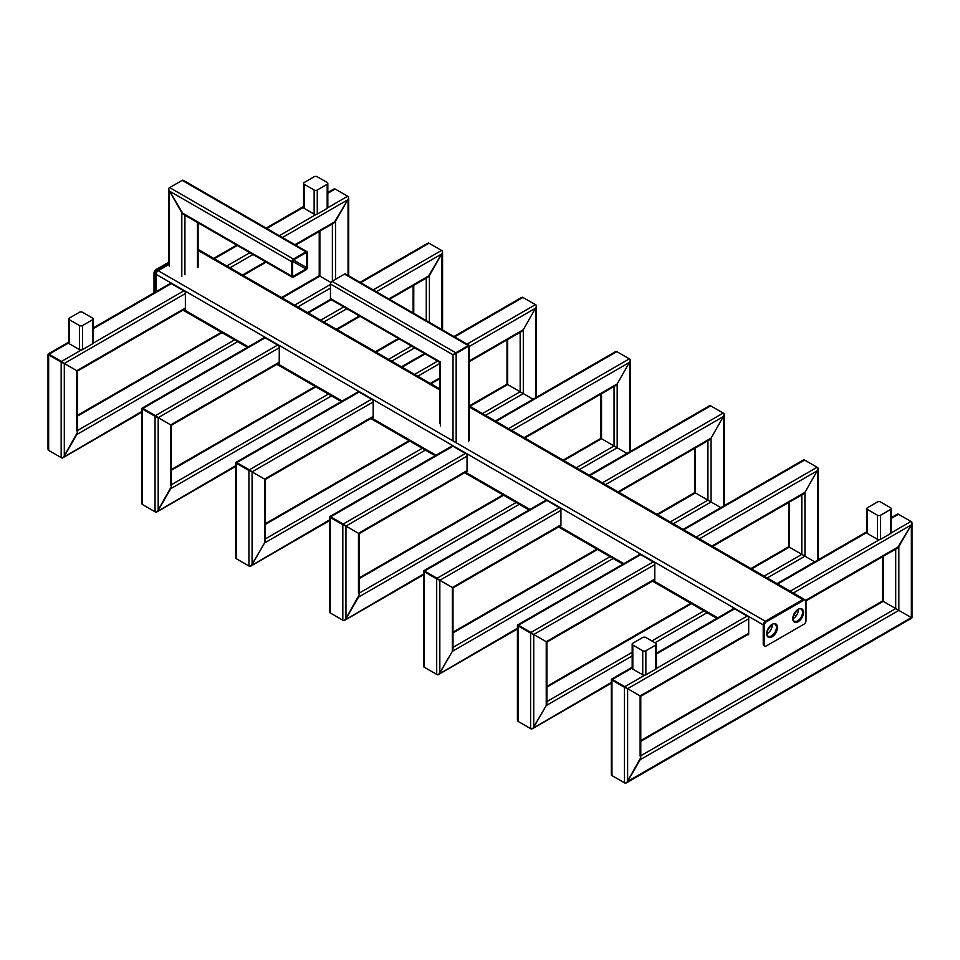 <?xml version="1.0" encoding="UTF-8"?>
<svg xmlns="http://www.w3.org/2000/svg" width="960" height="960" viewBox="0 0 960 960"><rect width="100%" height="100%" fill="white"/><g stroke="black" fill="none" stroke-linecap="round" stroke-linejoin="round"><path stroke-width="1.44" d="M182.856 180.156L183.984 180.708L182.856 180.156A2.208 1.272 120 0 0 182.172 180.372L169.284 187.812A2.208 1.272 180 0 0 168.756 188.304L168.672 189.552A2.208 1.272 0 0 0 168.768 189.756L181.8 212.676L184.932 214.488M292.308 277.224A2.208 1.272 120 0 0 293.424 277.116L305.94 269.892A2.208 1.272 120 0 0 307.5 267.18L307.5 252.732A2.208 1.272 120 0 0 307.044 251.712A2.208 1.272 120 0 0 305.94 251.82L293.424 259.056A2.208 1.272 120 0 0 291.852 261.756L291.852 276.216A2.208 1.272 120 0 0 292.308 277.224L183.36 214.332L168.768 189.756A2.208 1.272 -60 0 1 168.888 189.432M468.972 345.348L468.972 345.348A2.208 1.272 -60 0 0 468.3 345.564L455.772 352.788A2.208 1.272 -60 0 0 455.1 353.364L453.972 354.012A2.208 1.272 120 0 0 453.84 354.336L467.892 346.236L453.84 354.336A2.208 1.272 -0 0 0 454.188 354.396L455.316 353.748A2.208 1.272 180 0 0 456.156 353.436L456.156 442.74M469.068 345.3A2.208 1.272 120 0 1 469.188 345.48L468.18 346.056L469.188 345.48A2.208 1.272 -0 0 1 469.284 345.684L455.316 353.748M467.892 346.368L455.256 353.388A1.104 0.636 120 0 0 454.848 353.76A1.104 0.636 -0 0 0 455.376 353.592M469.284 345.684L469.2 345.732A2.208 1.272 180 0 1 468.672 346.212L456.156 353.436M293.424 259.056L169.656 187.596A2.208 1.272 120 0 0 168.972 188.172M293.424 259.956A1.104 0.636 120 0 0 292.632 261.312L292.632 275.76A1.104 0.636 120 0 0 293.424 276.216L305.94 268.992A1.104 0.636 120 0 0 306.72 267.636L306.72 253.176A1.104 0.636 120 0 0 305.94 252.732L293.424 259.956L306.72 267.636M439.86 423.696L439.86 362.412L330.912 299.508A2.208 1.272 -60 0 1 330.456 298.5L330.456 284.04A2.208 1.272 -60 0 1 332.016 281.34L344.532 274.104A2.208 1.272 -60 0 1 345.636 273.996L468.924 345.18M455.256 353.388L467.772 346.164M733.932 608.448A1.476 0.852 -120 0 0 733.2 608.376A1.476 0.852 -120 0 0 732.888 609.048L733.932 608.448L747.648 616.368A1.476 0.852 -120 0 1 748.692 618.18L748.668 633.996A1.476 0.852 -120 0 1 748.392 634.692A1.476 0.852 -120 0 0 748.692 634.02L748.692 618.18A1.476 0.852 -120 0 0 747.648 616.368L733.932 608.448A1.476 0.852 -120 0 0 733.2 608.376A1.476 0.852 -120 0 0 732.888 609.048L733.932 608.448M170.616 283.224L184.344 291.144A1.476 0.852 -120 0 1 185.376 292.956L185.376 308.796A1.476 0.852 -120 0 1 185.076 309.468A1.476 0.852 -120 0 0 185.376 308.796L185.376 292.956A1.476 0.852 -120 0 0 184.344 291.144L170.616 283.224A1.476 0.852 -120 0 0 169.884 283.152A1.476 0.852 -120 0 0 169.572 283.824L170.616 283.224A1.476 0.852 -120 0 0 169.884 283.152A1.476 0.852 -120 0 0 169.572 283.824L170.616 283.224M747.648 634.62A1.476 0.852 -120 0 0 748.392 634.692A1.476 0.852 -120 0 1 747.648 634.62L748.692 634.02L747.648 634.62M654.78 579.792L653.772 580.416L654.804 579.816A1.476 0.852 -120 0 1 654.504 580.488A1.476 0.852 -120 0 1 653.772 580.416L653.772 580.416A1.476 0.852 -120 0 0 654.504 580.488A1.476 0.852 -120 0 0 654.804 579.816L654.804 563.976A1.476 0.852 -120 0 0 653.772 562.164L640.044 554.244A1.476 0.852 -120 0 0 639.312 554.172A1.476 0.852 -120 0 0 639 554.844L640.044 554.244A1.476 0.852 -120 0 0 639.312 554.172A1.476 0.852 -120 0 0 639 554.844L640.044 554.244L653.772 562.164A1.476 0.852 -120 0 1 654.804 563.976L654.804 579.816L546.888 642.084L546.24 641.712L546.888 642.084L546.888 703.368L546.24 705.552L546.24 701.94M560.928 525.612L559.884 526.212L560.928 525.612A1.476 0.852 -120 0 1 560.616 526.284A1.476 0.852 -120 0 1 559.884 526.212L559.848 526.188A1.476 0.852 -120 0 0 560.616 526.284A1.476 0.852 -120 0 0 560.928 525.612L560.928 509.772A1.476 0.852 -120 0 0 559.884 507.96L546.168 500.04A1.476 0.852 -120 0 0 545.424 499.968A1.476 0.852 -120 0 0 545.124 500.64L546.168 500.04A1.476 0.852 -120 0 0 545.424 499.968A1.476 0.852 -120 0 0 545.124 500.64L546.168 500.04L559.884 507.96A1.476 0.852 -120 0 1 560.928 509.772L560.928 525.612L453 587.88L452.352 587.508L453 587.88L453 649.164L452.352 651.348L452.352 647.736M451.236 446.472L452.28 445.836A1.476 0.852 -120 0 0 451.536 445.764A1.476 0.852 -120 0 0 451.236 446.436L452.28 445.836L465.996 453.756A1.476 0.852 -120 0 1 467.04 455.568L467.04 471.408A1.476 0.852 -120 0 1 466.728 472.08A1.476 0.852 -120 0 0 467.04 471.408L467.04 455.568A1.476 0.852 -120 0 0 465.996 453.756L452.28 445.836A1.476 0.852 -120 0 0 451.536 445.764A1.476 0.852 -120 0 0 451.236 446.436M465.996 472.008A1.476 0.852 -120 0 0 466.728 472.08A1.476 0.852 -120 0 1 465.996 472.008L467.04 471.408L465.996 472.008M373.152 417.204L372.108 417.804L373.152 417.204A1.476 0.852 -120 0 1 372.852 417.876A1.476 0.852 -120 0 1 372.108 417.804L372.108 417.804A1.476 0.852 -120 0 0 372.852 417.876A1.476 0.852 -120 0 0 373.152 417.204L373.152 401.364A1.476 0.852 -120 0 0 372.108 399.552L358.392 391.632A1.476 0.852 -120 0 0 357.66 391.56A1.476 0.852 -120 0 0 357.348 392.232L358.392 391.632A1.476 0.852 -120 0 0 357.66 391.56A1.476 0.852 -120 0 0 357.348 392.232L358.392 391.632L372.108 399.552A1.476 0.852 -120 0 1 373.152 401.364L373.152 417.204L265.236 479.472L264.588 479.1L265.236 479.472L265.236 540.756L264.588 542.94L264.588 539.328M263.46 338.064L264.504 337.428A1.476 0.852 -120 0 0 263.772 337.356A1.476 0.852 -120 0 0 263.46 338.028L264.504 337.428L278.22 345.348A1.476 0.852 -120 0 1 279.264 347.16L279.24 362.976A1.476 0.852 -120 0 1 278.964 363.672A1.476 0.852 -120 0 0 279.264 363L279.264 347.16A1.476 0.852 -120 0 0 278.22 345.348L264.504 337.428A1.476 0.852 -120 0 0 263.772 337.356A1.476 0.852 -120 0 0 263.46 338.028M278.22 363.6A1.476 0.852 -120 0 0 278.964 363.672A1.476 0.852 -120 0 1 278.22 363.6L279.264 363L278.22 363.6M155.052 292.248L155.052 273.72A2.952 1.704 -60 0 1 157.14 270.108L168.636 263.472M764.88 646.068L763.836 645.468A2.952 1.704 -60 0 1 763.224 644.124L763.224 624.852A2.952 1.704 -60 0 1 765.312 621.228L802.86 599.556A2.952 1.704 -60 0 1 804.336 599.4A2.952 1.704 120 0 0 802.86 599.556L765.312 621.228A2.952 1.704 120 0 0 763.224 624.852L763.224 644.124A2.952 1.704 120 0 0 763.836 645.468A2.952 1.704 -60 0 1 763.224 644.124L763.224 624.852A2.952 1.704 -60 0 1 765.312 621.228L802.86 599.556A2.952 1.704 -60 0 1 804.336 599.4L469.32 405.984L805.38 600.012A2.952 1.704 120 0 0 803.904 600.156L766.356 621.84A2.952 1.704 120 0 0 764.268 625.452L764.268 644.724A2.952 1.704 120 0 0 764.88 646.068A2.952 1.704 120 0 0 766.356 645.924L803.904 624.24A2.952 1.704 120 0 0 805.992 620.628L805.992 601.356A2.952 1.704 120 0 0 805.38 600.012M184.344 309.396A1.476 0.852 -120 0 0 185.076 309.468A1.476 0.852 -120 0 1 184.344 309.396L185.376 308.796L184.344 309.396M154.044 292.824A2.952 1.704 -60 0 1 154.008 292.392L154.008 273.12A2.952 1.704 -60 0 1 156.096 269.508L168.636 262.272M764.268 625.452L155.052 273.72A2.952 1.704 -60 0 1 157.14 270.108L156.096 269.508M772.236 624.528A6.876 3.972 -60 0 1 766.932 633.708M798.312 609.48A6.876 3.972 -60 0 1 793.008 618.648M304.224 182.484L314.136 176.76A2.208 1.272 180 0 1 317.268 176.76L327.18 182.484A2.208 1.272 180 0 1 327.828 183.384A2.208 1.272 180 0 1 327.18 184.284L317.268 190.008A2.208 1.272 180 0 1 314.136 190.008L304.224 184.284A2.208 1.272 180 0 1 303.576 183.384A2.208 1.272 180 0 1 304.224 182.484M327.828 183.384L327.828 207.48A2.208 1.272 180 0 1 327.18 208.38L317.268 214.104A2.208 1.272 180 0 1 314.136 214.104L304.224 208.38A2.208 1.272 180 0 1 303.576 207.48L303.576 183.384M69.516 317.988L79.416 312.264A2.208 1.272 180 0 1 82.548 312.264L92.46 317.988A2.208 1.272 180 0 1 93.108 318.888A2.208 1.272 180 0 1 92.46 319.8L82.548 325.524A2.208 1.272 180 0 1 79.416 325.524L69.516 319.8A2.208 1.272 180 0 1 68.868 318.888A2.208 1.272 180 0 1 69.516 317.988M93.108 318.888L93.108 342.984A2.208 1.272 180 0 1 92.46 343.884L82.548 349.608A2.208 1.272 180 0 1 79.416 349.608L69.516 343.884A2.208 1.272 180 0 1 68.868 342.984L68.868 318.888M632.172 644.124L632.172 668.208A2.208 1.272 0 0 0 632.82 669.12L642.732 674.832A2.208 1.272 0 0 0 645.864 674.832L655.776 669.12A2.208 1.272 0 0 0 656.424 668.208L656.424 644.124A2.208 1.272 0 0 0 655.776 643.212L645.864 637.5A2.208 1.272 0 0 0 642.732 637.5L632.82 643.212A2.208 1.272 0 0 0 632.172 644.124A2.208 1.272 0 0 0 632.82 645.024L642.732 650.748A2.208 1.272 0 0 0 645.864 650.748L655.776 645.024A2.208 1.272 0 0 0 656.424 644.124M866.892 508.608L866.892 532.704A2.208 1.272 -0 0 0 867.54 533.604L877.452 539.328A2.208 1.272 -0 0 0 880.584 539.328L890.484 533.604A2.208 1.272 -0 0 0 891.132 532.704L891.132 508.608A2.208 1.272 -0 0 0 890.484 507.708L880.584 501.984A2.208 1.272 -0 0 0 877.452 501.984L867.54 507.708A2.208 1.272 -0 0 0 866.892 508.608A2.208 1.272 -0 0 0 867.54 509.508L877.452 515.232A2.208 1.272 -0 0 0 880.584 515.232L890.484 509.508A2.208 1.272 -0 0 0 891.132 508.608M330.912 282.504L319.224 275.76L330.912 282.504M62.004 362.388A2.208 1.272 180 0 1 61.164 362.088L48.648 354.864A2.208 1.272 180 0 1 48.12 354.372L63.132 363.048A2.208 1.272 0 0 0 63.48 362.988L76.812 370.692L76.812 430.92M49.02 450.576L61.536 457.8A2.208 1.272 60 0 0 62.22 458.016L62.004 457.884A2.208 1.272 180 0 1 61.164 457.584L48.648 450.36A2.208 1.272 180 0 1 48.12 449.88L48.036 448.62L48.12 449.88M185.376 308.76L77.46 371.064L76.812 370.692L77.46 371.064L77.46 432.348L63.48 457.284A2.208 1.272 0 0 1 63.132 457.332L62.22 458.016L63.348 457.464A2.208 1.272 -120 0 0 63.48 457.284L141.888 411.42M332.388 223.128L335.52 221.328L348.552 198.396L333.96 222.984L295.608 245.112M348.036 196.464A2.208 1.272 180 0 1 348.564 196.944L348.648 198.204L348.348 196.824A2.208 1.272 -120 0 0 347.664 196.248L348.036 196.464M348.432 198.072A2.208 1.272 60 0 1 348.552 198.396A2.208 1.272 -0 0 0 348.648 198.204L348.348 196.824M237.648 341.676L76.812 434.532L64.296 456.216L64.296 363.468L62.472 362.412A1.104 0.636 -120 0 0 62.064 362.04L48.132 354.132A2.208 1.272 0 0 0 48.036 354.324L48.036 354.324M48.252 353.952L48.252 353.952A2.208 1.272 -120 0 0 48.132 354.132L61.944 362.244A1.104 0.636 0 0 0 62.472 362.412L63.48 362.988A2.208 1.272 -120 0 0 63.348 362.664L62.22 362.016A2.208 1.272 60 0 0 61.536 361.44L81.42 349.956M185.376 308.004L76.812 370.692L64.296 363.468L185.376 293.556M61.944 362.244L49.548 354.816A1.104 0.636 -120 0 0 49.14 354.708A1.104 0.636 0 0 0 49.428 355.008M63.132 457.332L62.004 457.884M334.464 188.808L333.336 189.36L334.464 188.808A2.208 1.272 -120 0 1 335.148 189.024L327.828 193.248M327.78 207.732L347.664 196.248L335.148 189.024M48.336 354A2.208 1.272 60 0 1 49.02 354.216L61.536 361.44M49.548 354.816L62.064 362.04M155.892 416.592A2.208 1.272 180 0 1 155.052 416.292L142.536 409.068A2.208 1.272 180 0 1 142.008 408.576L157.02 417.252A2.208 1.272 0 0 0 157.368 417.192L170.7 424.896L170.7 485.124M142.908 504.78L155.424 512.004A2.208 1.272 60 0 0 156.108 512.22L155.892 512.088A2.208 1.272 180 0 1 155.052 511.788L142.536 504.564A2.208 1.272 180 0 1 142.008 504.084L141.924 502.824L142.008 504.084M279.264 362.964L171.348 425.268L170.7 424.896L171.348 425.268L171.348 486.552L157.368 511.488A2.208 1.272 0 0 1 157.02 511.536L156.108 512.22L157.236 511.668A2.208 1.272 -120 0 0 157.368 511.488L235.776 465.624M426.276 277.332L429.408 275.532L442.44 252.612L427.836 277.188L389.496 299.316M441.924 250.668A2.208 1.272 180 0 1 442.452 251.148L442.536 252.408L442.236 251.028A2.208 1.272 -120 0 0 441.552 250.452L441.924 250.668M442.32 252.276A2.208 1.272 60 0 1 442.44 252.612A2.208 1.272 -0 0 0 442.536 252.408L442.236 251.028M331.524 395.88L170.7 488.736L158.184 510.42L158.184 417.672L156.36 416.616A1.104 0.636 -120 0 0 155.952 416.244L142.02 408.336A2.208 1.272 0 0 0 141.924 408.528L141.924 408.528M142.14 408.156L142.14 408.156A2.208 1.272 -120 0 0 142.02 408.336L155.832 416.448A1.104 0.636 0 0 0 156.36 416.616L157.368 417.192A2.208 1.272 -120 0 0 157.236 416.868L156.108 416.22A2.208 1.272 60 0 0 155.424 415.644L277.704 345.048M279.264 362.208L170.7 424.896L158.184 417.672L279.264 347.76M155.832 416.448L143.436 409.02A1.104 0.636 -120 0 0 143.028 408.912A1.104 0.636 0 0 0 143.316 409.212M157.02 511.536L155.892 512.088M428.352 243.012L427.224 243.564L428.352 243.012A2.208 1.272 -120 0 1 429.036 243.228L360.684 282.684M373.2 289.908L441.552 250.452L429.036 243.228M142.224 408.204A2.208 1.272 60 0 1 142.908 408.42L155.424 415.644M143.436 409.02L155.952 416.244M520.164 332.292L520.164 391.764L507 384.168L523.296 393.576L520.164 391.764L482.424 413.556M520.164 331.548L523.296 329.736L536.328 306.816L523.296 329.736L523.296 393.576L533.076 399.228L523.296 393.576L485.556 415.356M236.796 558.984L249.312 566.208A2.208 1.272 60 0 0 249.996 566.424L249.78 566.304A2.208 1.272 180 0 1 248.94 565.992L236.424 558.768A2.208 1.272 180 0 1 235.896 558.288L235.812 557.028L235.896 558.288M249.78 470.796A2.208 1.272 180 0 1 248.94 470.496L236.424 463.272A2.208 1.272 180 0 1 235.896 462.792L250.908 471.456A2.208 1.272 0 0 0 251.244 471.396L264.588 479.1L264.588 542.94L251.244 565.692A2.208 1.272 0 0 1 250.908 565.74L249.996 566.424L251.124 565.872A2.208 1.272 -120 0 0 251.244 565.692L329.652 519.828M535.812 304.872A2.208 1.272 180 0 1 536.34 305.352L536.424 306.612L536.112 305.232A2.208 1.272 -120 0 0 535.44 304.656L535.812 304.872M536.196 306.48A2.208 1.272 60 0 1 536.328 306.816A2.208 1.272 -0 0 0 536.424 306.612L536.112 305.232M425.412 450.084L264.588 542.94L252.072 564.624L252.072 471.876L250.236 470.82A1.104 0.636 -120 0 0 249.84 470.448L235.896 462.54A2.208 1.272 0 0 0 235.812 462.732L235.812 462.732M236.028 462.36L236.028 462.36A2.208 1.272 -120 0 0 235.896 462.54L249.72 470.652A1.104 0.636 0 0 0 250.248 470.82L251.244 471.396A2.208 1.272 -120 0 0 251.124 471.072L249.996 470.424A2.208 1.272 60 0 0 249.312 469.848L371.592 399.252M373.152 416.412L264.588 479.1L252.072 471.876L373.152 401.964M249.72 470.652L237.312 463.224A1.104 0.636 -120 0 0 236.904 463.116A1.104 0.636 0 0 0 237.204 463.416M250.908 565.74L249.78 566.304M469.32 360.9L523.296 329.736L521.724 331.392L469.32 361.644M522.24 297.216L521.1 297.768L522.24 297.216A2.208 1.272 -120 0 1 522.912 297.432L454.572 336.888M467.088 344.112L535.44 304.656L522.912 297.432M236.112 462.408A2.208 1.272 60 0 1 236.796 462.624L249.312 469.848M237.312 463.224L249.84 470.448M614.052 386.496L614.052 445.98L600.876 438.372L617.172 447.78L614.052 445.98L576.312 467.76M343.656 525A2.208 1.272 180 0 1 342.828 524.7L330.3 517.476A2.208 1.272 180 0 1 329.784 516.996L344.796 525.66A2.208 1.272 0 0 0 345.132 525.6L358.476 533.304L358.476 593.532M614.052 385.752L617.172 383.94L630.216 361.02L617.172 383.94L617.172 447.78L626.964 453.432L617.172 447.78L579.444 469.56M330.684 613.188A2.208 1.272 60 0 1 330.672 613.188L343.2 620.412A2.208 1.272 60 0 0 343.884 620.628L343.656 620.508A2.208 1.272 180 0 1 342.828 620.196L330.3 612.972A2.208 1.272 180 0 1 329.784 612.492L329.688 611.232L329.784 612.492M467.04 471.372L359.124 533.676L358.476 533.304L359.124 533.676L359.124 594.96L345.132 619.896A2.208 1.272 0 0 1 344.796 619.944L343.884 620.628L345.012 620.076A2.208 1.272 -120 0 0 345.132 619.896L423.54 574.032M629.7 359.076A2.208 1.272 180 0 1 630.216 359.556L630.312 360.816L630 359.436A2.208 1.272 -120 0 0 629.316 358.86L629.7 359.076M630.084 360.684A2.208 1.272 60 0 1 630.216 361.02A2.208 1.272 -0 0 0 630.312 360.816L630 359.436M519.3 504.288L358.476 597.144L345.948 618.828L345.948 526.08L344.124 525.024A1.104 0.636 -120 0 0 343.716 524.652L329.784 516.744A2.208 1.272 0 0 0 329.688 516.936L329.688 516.936M329.916 516.564L329.916 516.564A2.208 1.272 -120 0 0 329.784 516.744L343.608 524.856A1.104 0.636 0 0 0 344.124 525.024L345.132 525.6A2.208 1.272 -120 0 0 345.012 525.276L343.884 524.628A2.208 1.272 60 0 0 343.2 524.052L465.468 453.456M467.04 470.616L358.476 533.304L345.948 526.08L467.04 456.168M343.608 524.856L331.2 517.428A1.104 0.636 -120 0 0 330.792 517.32A1.104 0.636 0 0 0 331.092 517.62M344.796 619.944L343.656 620.508M524.16 437.64L617.172 383.94L615.612 385.596L524.808 438.024M616.116 351.42L614.988 351.972L616.116 351.42A2.208 1.272 -120 0 1 616.8 351.636L495.996 421.38M508.512 428.616L629.316 358.86L616.8 351.636M330 516.612A2.208 1.272 60 0 1 330.684 516.828L343.2 524.052M331.2 517.428L343.716 524.652M707.928 440.7L707.928 500.184L694.764 492.576L711.06 501.984L707.928 500.184L670.2 521.964M707.928 439.956L711.06 438.144L724.104 415.224L711.06 438.144L711.06 501.984L720.84 507.636L711.06 501.984L673.332 523.764M424.56 667.392L437.088 674.616A2.208 1.272 60 0 0 437.76 674.832L437.544 674.712A2.208 1.272 180 0 1 436.704 674.4L424.188 667.176A2.208 1.272 180 0 1 423.66 666.696L423.576 665.436L423.66 666.696M437.544 579.204A2.208 1.272 180 0 1 436.704 578.904L424.188 571.68A2.208 1.272 180 0 1 423.66 571.2L438.672 579.864A2.208 1.272 0 0 0 439.02 579.804L452.352 587.508L452.352 651.348L439.02 674.1A2.208 1.272 0 0 1 438.672 674.16L437.76 674.832L438.9 674.28A2.208 1.272 -120 0 0 439.02 674.1L517.428 628.236M723.576 413.28A2.208 1.272 180 0 1 724.104 413.76L724.188 415.02L723.888 413.64A2.208 1.272 -120 0 0 723.204 413.064L723.576 413.28M723.972 414.888A2.208 1.272 60 0 1 724.104 415.224A2.208 1.272 -0 0 0 724.188 415.02L723.888 413.64M613.188 558.492L452.352 651.348L439.836 673.032L439.836 580.284L438.012 579.228A1.104 0.636 -120 0 0 437.604 578.856L423.672 570.948A2.208 1.272 0 0 0 423.576 571.14L423.576 571.14M423.804 570.768L423.804 570.768A2.208 1.272 -120 0 0 423.672 570.948L437.496 579.06A1.104 0.636 0 0 0 438.012 579.228L439.02 579.804A2.208 1.272 -120 0 0 438.9 579.48L437.76 578.832A2.208 1.272 60 0 0 437.088 578.256L559.356 507.66M560.928 524.82L452.352 587.508L439.836 580.284L560.928 510.372M437.496 579.06L425.088 571.632A1.104 0.636 -120 0 0 424.68 571.524A1.104 0.636 0 0 0 424.968 571.824M438.672 674.16L437.544 674.712M618.036 491.844L711.06 438.144L709.5 439.8L618.684 492.228M710.004 405.624L708.876 406.176L710.004 405.624A2.208 1.272 -120 0 1 710.688 405.84L589.872 475.584M602.388 482.82L723.204 413.064L710.688 405.84M423.888 570.816A2.208 1.272 60 0 1 424.56 571.032L437.088 578.256M425.088 571.632L437.604 578.856M801.816 494.904L801.816 554.388L788.652 546.78L804.948 556.188L801.816 554.388L764.088 576.168M801.816 494.16L804.948 492.348L817.98 469.428L804.948 492.348L804.948 556.188L814.728 561.84L804.948 556.188L767.22 577.98M518.448 721.596L530.964 728.82A2.208 1.272 60 0 0 531.648 729.036L531.432 728.916A2.208 1.272 180 0 1 530.592 728.604L518.076 721.38A2.208 1.272 180 0 1 517.548 720.9L517.464 719.64L517.548 720.9M531.432 633.408A2.208 1.272 180 0 1 530.592 633.108L518.076 625.884A2.208 1.272 180 0 1 517.548 625.404L532.56 634.068A2.208 1.272 0 0 0 532.908 634.008L546.24 641.712L546.24 705.552L532.908 728.304A2.208 1.272 0 0 1 532.56 728.364L531.648 729.036L532.776 728.484A2.208 1.272 -120 0 0 532.908 728.304L611.316 682.44M817.464 467.484A2.208 1.272 180 0 1 817.992 467.976L818.076 469.224L817.776 467.844A2.208 1.272 -120 0 0 817.092 467.268L817.464 467.484M817.86 469.092A2.208 1.272 60 0 1 817.98 469.428A2.208 1.272 -0 0 0 818.076 469.224L817.776 467.844M632.172 655.944L546.24 705.552L533.724 727.236L533.724 634.488L531.9 633.432A1.104 0.636 -120 0 0 531.492 633.06L517.56 625.152A2.208 1.272 0 0 0 517.464 625.344L517.464 625.344M517.68 624.972L517.68 624.972A2.208 1.272 -120 0 0 517.56 625.152L531.372 633.264A1.104 0.636 0 0 0 531.9 633.432L532.908 634.008A2.208 1.272 -120 0 0 532.776 633.684L531.648 633.036A2.208 1.272 60 0 0 530.964 632.46L653.244 561.864M654.804 579.024L546.24 641.712L533.724 634.488L654.804 564.576M531.372 633.264L518.976 625.836A1.104 0.636 -120 0 0 518.568 625.728A1.104 0.636 0 0 0 518.856 626.028M532.56 728.364L531.432 728.916M711.924 546.048L804.948 492.348L803.388 494.004L712.572 546.432M803.892 459.828L802.764 460.38L803.892 459.828A2.208 1.272 -120 0 1 804.576 460.044L683.76 529.788M696.276 537.024L817.092 467.268L804.576 460.044M517.764 625.02A2.208 1.272 60 0 1 518.448 625.236L530.964 632.46M518.976 625.836L531.492 633.06M895.704 549.108L895.704 608.592L882.54 600.984L898.836 610.392L895.704 608.592L640.776 755.772M625.32 687.624A2.208 1.272 180 0 1 624.48 687.312L611.964 680.088A2.208 1.272 180 0 1 611.436 679.608L626.448 688.272A2.208 1.272 0 0 0 626.796 688.212L640.128 695.916L640.128 756.144M895.704 548.364L898.836 546.552L898.836 610.392L911.868 617.916L898.836 610.392L640.128 759.756L627.612 781.44L911.352 617.616L911.352 524.868L897.264 548.208L805.956 600.924M612.336 775.8L624.852 783.024A2.208 1.272 60 0 0 625.536 783.24L625.32 783.12A2.208 1.272 180 0 1 624.48 782.808L611.964 775.584A2.208 1.272 180 0 1 611.436 775.104L611.352 773.844L611.436 775.104M748.692 633.24L640.128 695.916L627.612 688.692L627.612 781.44L626.796 782.508A2.208 1.272 0 0 1 626.448 782.568L625.536 783.24L626.664 782.688A2.208 1.272 -120 0 0 626.796 782.508L640.776 757.572L640.776 696.288L640.128 695.916L640.776 696.288L748.692 633.984M911.352 521.688A2.208 1.272 180 0 1 911.88 522.18L911.964 523.428L911.664 522.048A2.208 1.272 -120 0 0 910.98 521.472L911.352 521.688M911.748 523.308A2.208 1.272 60 0 1 911.868 523.632L911.352 524.868L911.868 523.632A2.208 1.272 -0 0 0 911.964 523.428L911.664 522.048M611.352 679.548L611.352 679.548A2.208 1.272 0 0 1 611.448 679.356L612.456 679.932L611.448 679.356A2.208 1.272 -120 0 1 611.568 679.176L625.536 687.24A2.208 1.272 60 0 0 624.852 686.664L644.736 675.18M612.864 680.04L612.456 679.932A1.104 0.636 0 0 0 612.744 680.244L625.788 687.636L612.456 679.932A1.104 0.636 -120 0 1 612.864 680.04L625.26 687.468A1.104 0.636 0 0 0 625.788 687.636A1.104 0.636 -120 0 0 625.38 687.264M748.692 618.78L627.612 688.692L625.788 687.636L626.796 688.212A2.208 1.272 -120 0 0 626.664 687.888L611.652 679.224A2.208 1.272 60 0 1 612.336 679.44L624.852 686.664M625.26 687.468L612.744 680.244M626.448 782.568L625.32 783.12M897.78 514.032L896.652 514.584L897.78 514.032A2.208 1.272 -120 0 1 898.464 514.248L891.132 518.472M891.096 532.956L910.98 521.472L898.464 514.248M805.716 600.312L898.836 546.552L911.352 524.868L793.296 593.028M452.28 445.836L330.048 516.444M763.224 624.852L155.052 273.72A2.952 1.704 -60 0 1 157.14 270.108A2.952 1.704 -60 0 0 155.052 273.72A2.952 1.704 -60 0 1 157.14 270.108L766.356 621.84M157.14 270.108L158.184 270.708A2.952 1.704 -60 0 0 156.096 274.332L156.096 291.648L156.096 274.332A2.952 1.704 -60 0 1 158.184 270.708L169.284 264.3L158.184 270.708L157.14 270.108L765.312 621.228M197.448 222.456L197.448 267.48M184.932 215.232L184.932 274.716M291.852 276.216L181.8 212.676L181.8 276.516M291.852 261.756L169.284 190.992L169.284 266.112M330.456 284.04L453.024 354.816L453.024 440.94M330.456 298.5L440.508 362.04L440.508 425.88M468.672 346.212L468.672 441.708M182.172 180.372L305.94 251.82M293.424 276.216L292.632 275.76M305.94 268.992L292.632 261.312M306.72 253.176L305.94 252.732M455.772 352.788L332.016 281.34M468.3 345.564L344.532 274.104M763.224 644.124L764.268 644.724M717.72 617.844L653.292 580.656L717.72 617.844M623.832 563.64L559.404 526.452L623.832 563.64M529.944 509.436L465.528 472.248L529.944 509.436M436.056 455.232L371.64 418.044L436.056 455.232M342.18 401.028L277.752 363.84L342.18 401.028M248.292 346.824L183.864 309.636L248.292 346.824M793.788 614.784L796.032 616.092L793.788 614.784M802.86 599.556L469.32 406.98L803.904 600.156M439.86 389.976L198.096 250.392L439.86 389.976M793.152 616.836L794.556 617.64L793.152 616.836M155.052 273.72L154.008 273.12M768.132 636.216A6.876 3.972 120 0 0 771.564 635.88A6.876 3.972 120 0 0 776.052 629.82A6.876 3.972 120 0 0 775.008 624.312C773.808 622.452 771.252 624.648 767.328 630.912C766.8 634.656 767.064 636.432 768.132 636.216M772.092 636.78A7.608 4.392 120 0 0 776.748 624.768A7.608 4.392 120 0 0 767.424 630.156A7.608 4.392 120 0 0 772.092 636.78M798.168 621.72A7.608 4.392 120 0 0 802.824 609.72A7.608 4.392 120 0 0 793.512 615.096A7.608 4.392 120 0 0 798.168 621.72M794.208 621.156A6.876 3.972 120 0 0 797.652 620.82A6.876 3.972 120 0 0 802.14 614.772A6.876 3.972 120 0 0 801.084 609.264C799.896 607.404 797.328 609.6 793.404 615.852C792.876 619.608 793.152 621.372 794.208 621.156M304.224 184.284L304.224 208.38M314.136 190.008L314.136 214.104M327.18 184.284L327.18 208.38M317.268 190.008L317.268 214.104M69.516 319.8L69.516 343.884M79.416 325.524L79.416 349.608M92.46 319.8L92.46 343.884M82.548 325.524L82.548 349.608M655.776 669.12L655.776 645.024M645.864 674.832L645.864 650.748M642.732 674.832L642.732 650.748M632.82 669.12L632.82 645.024M890.484 533.604L890.484 509.508M880.584 539.328L880.584 515.232M877.452 539.328L877.452 515.232M867.54 533.604L867.54 509.508M77.46 416.088L222 332.64M282.144 297.924L319.872 276.132L319.872 231.108M77.46 430.548L234.516 339.876M294.66 305.148L330.456 284.484M297.792 306.948L330.456 288.096M332.388 223.884L332.388 281.124M282.444 237.516L348.036 199.644L348.036 275.388M294.96 244.74L335.52 221.328L335.52 279.312M48.648 354.864L48.648 450.36M61.164 362.088L61.164 457.584M265.5 261.756L242.496 275.028M316.14 214.452L279.312 235.704M249.852 252.72L226.848 265.992M252.984 254.52L229.98 267.804M303.576 207.252L266.796 228.48M237.336 245.484L214.332 258.768M49.02 354.216L68.868 342.756M93.108 328.764L171.3 283.62M93.06 343.236L183.816 290.844M171.348 470.292L315.876 386.844M376.032 352.128L399.024 338.844M171.348 484.752L328.404 394.08M388.548 359.352L411.552 346.068M391.668 361.152L414.672 347.88M426.276 278.088L426.276 320.556M413.76 285.312L413.76 313.332M376.332 291.72L441.924 253.848L441.924 329.592M388.848 298.944L429.408 275.532L429.408 322.356M142.536 409.068L142.536 504.564M155.052 416.292L155.052 511.788M359.388 315.96L336.384 329.232M343.74 306.924L320.736 320.196M346.872 308.724L323.868 322.008M331.224 299.7L308.22 312.972M142.908 408.42L265.188 337.824M265.236 524.496L409.764 441.048M469.908 406.332L507.648 384.54L507.648 339.516M265.236 538.956L422.28 448.284M469.32 346.44L535.812 308.052L535.812 397.644M236.424 463.272L236.424 558.768M248.94 470.496L248.94 565.992M439.86 377.904L430.272 383.436M437.628 361.128L414.624 374.412M439.86 363.456L417.756 376.212M425.112 353.904L402.108 367.176M236.796 462.624L359.076 392.028M359.124 578.7L503.652 495.252M563.796 460.536L601.524 438.744L601.524 393.72M359.124 593.16L516.168 502.488M511.632 430.416L629.7 362.256L629.7 451.848M330.3 517.476L330.3 612.972M342.828 524.7L342.828 620.196M330.684 516.828L452.952 446.232M453 632.904L597.54 549.456M657.684 514.74L695.412 492.948L695.412 447.924M453 647.364L610.056 556.692M605.52 484.62L723.576 416.46L723.576 506.052M424.188 571.68L424.188 667.176M436.704 578.904L436.704 674.4M424.56 571.032L546.84 500.436M546.888 687.108L691.428 603.66M751.572 568.944L789.3 547.152L789.3 502.128M546.888 701.568L632.172 652.32M651.864 640.956L703.944 610.896M654.996 642.768L707.064 612.696M699.408 538.824L817.464 470.664L817.464 560.256M518.076 625.884L518.076 721.38M530.592 633.108L530.592 728.604M518.448 625.236L640.728 554.64M640.776 741.312L883.188 601.356L883.188 556.332M611.964 680.088L611.964 775.584M624.48 687.312L624.48 782.808M879.456 539.676L790.164 591.228M866.892 532.476L777.648 583.992M612.336 679.44L632.172 667.98M656.424 653.988L734.616 608.844M656.376 668.46L747.132 616.068M168.636 264.684L168.636 189.264M198.096 267.108L198.096 222.828M469.32 440.256L469.32 345.852M307.044 251.712L183.756 180.54M183 310.128L247.428 347.328L183 310.128M276.888 364.332L341.316 401.532L276.888 364.332M370.776 418.536L435.192 455.736L370.776 418.536M464.652 472.74L529.08 509.94L464.652 472.74M558.54 526.944L622.968 564.144L558.54 526.944M652.428 581.148L716.856 618.348L652.428 581.148M198.096 249.396L439.86 388.98L198.096 249.396M141.888 412.164L63.12 457.644M319.224 231.48L319.224 275.76L281.496 297.54M221.352 332.268L77.46 415.344M348.684 275.76L348.684 197.916M48 448.908L48 354.504M243.144 275.4L266.148 262.128M213.684 258.396L236.688 245.112M266.148 228.108L303.576 206.496M327.828 192.504L333.564 189.18M170.652 283.236L93.108 328.008M68.868 342.012L48.396 353.832M235.776 466.368L157.008 511.848M398.376 338.472L375.384 351.744M315.228 386.472L171.348 469.548M413.112 312.948L413.112 285.684M442.572 329.964L442.572 252.12M141.888 503.112L141.888 408.708M337.032 329.616L360.036 316.332M307.572 312.6L330.66 299.268M360.036 282.312L427.452 243.384M264.54 337.452L142.272 408.036M329.652 520.572L250.896 566.052M507 339.888L507 384.168L469.32 405.924M409.116 440.676L265.236 523.752M536.46 397.272L536.46 306.324M235.776 557.316L235.776 462.912M430.92 383.82L439.86 378.648M401.46 366.804L424.464 353.52M453.924 336.516L521.34 297.588M358.428 391.656L236.16 462.24M423.54 574.776L344.772 620.256M600.876 394.092L600.876 438.372L563.148 460.152M503.004 494.88L359.124 577.956M630.348 451.476L630.348 360.528M329.652 611.52L329.652 517.116M495.348 421.008L615.228 351.792M517.428 628.98L438.66 674.46M694.764 448.296L694.764 492.576L657.036 514.356M596.892 549.084L453 632.16M724.224 505.68L724.224 414.732M423.54 665.724L423.54 571.32M589.224 475.212L709.104 405.996M546.192 500.064L423.936 570.648M611.316 683.184L532.548 728.664M788.652 502.5L788.652 546.78L750.924 568.56M690.78 603.288L546.888 686.364M818.112 559.884L818.112 468.936M517.428 719.928L517.428 625.524M683.112 529.416L802.992 460.2M640.08 554.268L517.812 624.852M911.604 618.216L626.436 782.868M882.54 556.704L882.54 600.984L640.776 740.568M912 617.544L912 523.14M611.316 774.132L611.316 679.728M777 583.62L866.892 531.72M891.132 517.728L896.88 514.404M733.968 608.472L656.424 653.232M632.172 667.236L611.7 679.056"/></g></svg>
